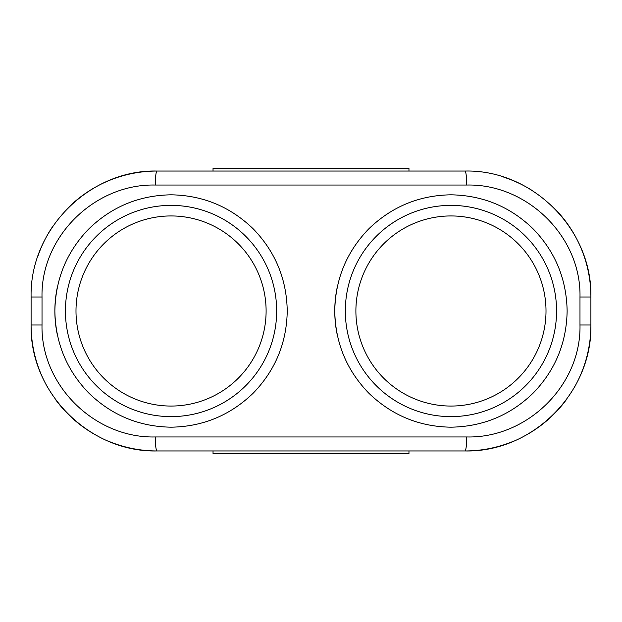 <?xml version="1.0" encoding="UTF-8"?>
<svg xmlns="http://www.w3.org/2000/svg" width="622" height="622" viewBox="0 0 622 622"><rect width="100%" height="100%" fill="white"/><g stroke="black" fill="none" stroke-linecap="round" stroke-linejoin="round"><path stroke-width="0.93" d="M266.107 311A95.057 95.057 0 0 1 171.05 406.057A95.057 95.057 0 0 1 75.993 311A95.057 95.057 0 0 1 171.05 215.943A95.057 95.057 0 0 1 266.107 311M355.893 311A95.057 95.057 0 0 1 450.95 215.943A95.057 95.057 0 0 1 546.007 311A95.057 95.057 0 0 1 450.95 406.057A95.057 95.057 0 0 1 355.893 311M287.232 311C286.703 342.862 275.359 370.238 253.224 393.135C230.233 415.333 202.842 426.684 171.05 427.182C139.056 426.638 111.602 415.232 88.697 392.956C66.717 370.191 55.436 342.87 54.868 311C55.436 279.13 66.717 251.809 88.697 229.044C111.602 206.768 139.056 195.362 171.05 194.818C202.842 195.316 230.233 206.667 253.224 228.865C275.359 251.762 286.703 279.138 287.232 311M57.03 333.338A116.182 116.182 0 0 1 57.03 288.662M65.427 311A105.623 105.623 0 0 0 223.858 402.473A105.623 105.623 0 0 0 223.858 219.527A105.623 105.623 0 0 0 65.427 311M567.132 311C566.564 342.87 555.283 370.191 533.303 392.956C510.398 415.232 482.944 426.638 450.95 427.182C419.158 426.684 391.767 415.333 368.776 393.135C346.641 370.238 335.297 342.862 334.768 311C335.297 279.138 346.641 251.762 368.776 228.865C391.767 206.667 419.158 195.316 450.95 194.818C482.944 195.362 510.398 206.768 533.303 229.044C555.283 251.809 566.564 279.13 567.132 311M336.93 333.338A116.182 116.182 0 0 1 336.93 288.662M345.327 311A105.623 105.623 0 0 0 503.758 402.473A105.623 105.623 0 0 0 503.758 219.527A105.623 105.623 0 0 0 345.327 311M408.965 171.05L408.965 168.251L213.035 168.251L213.035 171.05M464.945 171.05L157.055 171.05C90.05 169.409 29.592 229.013 31.1 297.005L31.1 324.995C29.623 392.964 90.027 452.598 157.055 450.95L464.945 450.95C531.966 452.598 592.377 392.972 590.9 324.995L590.9 297.005C592.377 229.028 531.973 169.386 464.945 171.05A13.995 1.78 90 0 1 466.725 185.045C526.997 183.568 581.313 236.578 579.984 297.005L590.9 297.005A125.955 125.955 0 0 0 551.333 205.346A125.955 125.955 0 0 1 590.9 297.005L590.9 324.995A125.955 125.955 0 0 1 573.787 388.377M408.965 450.95L408.965 453.749L213.035 453.749L213.035 450.95M579.984 297.005L579.984 324.995C581.313 385.415 526.997 438.424 466.725 436.955A13.995 1.78 90 0 1 464.945 450.95A125.955 125.955 0 0 0 512.124 441.783M466.725 436.955L155.275 436.955A13.995 1.78 90 0 0 157.055 450.95A125.955 125.955 0 0 1 109.635 441.682A125.955 125.955 0 0 0 157.055 450.95M155.275 436.955C95.003 438.424 40.687 385.415 42.016 324.995L31.1 324.995A125.955 125.955 0 0 0 48.205 388.377A125.955 125.955 0 0 1 31.1 324.995M42.016 324.995L42.016 297.005C40.655 236.57 95.018 183.583 155.275 185.045A13.995 1.78 -90 0 1 157.055 171.05A125.955 125.955 0 0 0 69.229 206.722A125.955 125.955 0 0 1 157.055 171.05M532.074 190.433A125.955 125.955 0 0 0 503.797 177.192A125.955 125.955 0 0 1 532.074 190.433M37.825 256.396A125.955 125.955 0 0 1 52.326 227.03A125.955 125.955 0 0 0 37.825 256.396M55.716 399.798A125.955 125.955 0 0 0 97.156 435.797A125.955 125.955 0 0 1 55.716 399.798M566.292 399.783A125.955 125.955 0 0 1 524.89 435.773M579.984 324.995L590.9 324.995M42.016 297.005L31.1 297.005M155.275 185.045L466.725 185.045"/></g></svg>
